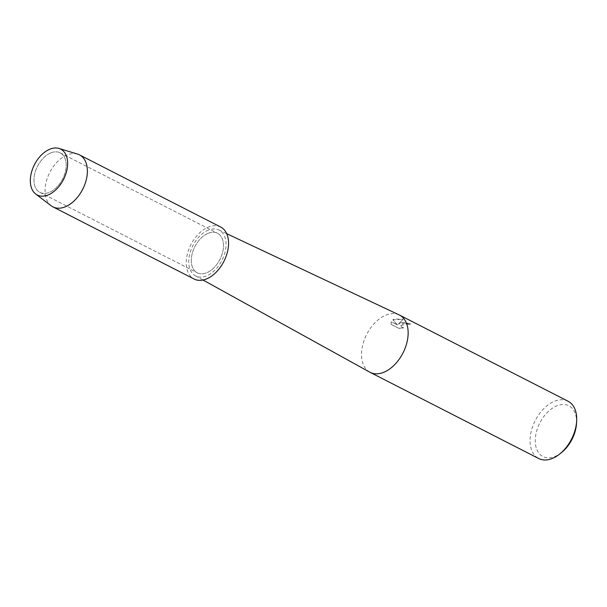 <?xml version="1.0" encoding="UTF-8"?>
<svg xmlns="http://www.w3.org/2000/svg" width="607" height="607" viewBox="0 0 607 607"><rect width="100%" height="100%" fill="white"/><g stroke="black" fill="none" stroke-linecap="round" stroke-linejoin="round"><path stroke-width="0.46" stroke-dasharray="3.04 2.28" d="M50.965 152.82A22.216 14.067 -62.9 0 0 35.039 172.585A22.216 14.067 -62.9 0 0 39.956 192.404A22.216 14.067 -62.9 0 0 49.167 192.419A22.216 14.067 -62.9 0 0 65.093 172.654A22.216 14.067 -62.9 0 0 60.176 152.843A22.216 14.067 -62.9 0 0 50.965 152.82A22.216 14.067 -62.9 0 0 35.039 172.585A22.216 14.067 -62.9 0 0 39.956 192.404A22.216 14.067 -62.9 0 0 49.167 192.419A22.216 14.067 -62.9 0 0 65.093 172.654A22.216 14.067 -62.9 0 0 60.176 152.843A22.216 14.067 -62.9 0 0 50.965 152.82M208.3 233.232A22.216 14.067 -62.9 0 0 192.373 252.998A22.216 14.067 -62.9 0 0 197.29 272.816A22.216 14.067 -62.9 0 0 206.501 272.831A22.216 14.067 -62.9 0 0 222.42 253.066A22.216 14.067 -62.9 0 0 217.503 233.255A22.216 14.067 -62.9 0 0 208.3 233.232A22.216 14.067 -62.9 0 0 192.373 252.998A22.216 14.067 -62.9 0 0 197.29 272.816A22.216 14.067 -62.9 0 0 206.501 272.831A22.216 14.067 -62.9 0 0 222.42 253.066A22.216 14.067 -62.9 0 0 217.503 233.255A22.216 14.067 -62.9 0 0 208.3 233.232M399.095 314.874A32.186 20.388 -62.9 0 0 386.128 315.025A32.186 20.388 -62.9 0 0 363.138 343.365A32.186 20.388 -62.9 0 0 369.807 372.182M208.436 230.083A25.752 16.306 -62.9 0 0 190.052 252.747A25.752 16.306 -62.9 0 0 195.386 275.806A25.752 16.306 -62.9 0 0 206.357 275.98A25.752 16.306 -62.9 0 0 224.878 252.823A25.752 16.306 -62.9 0 0 218.816 229.954A25.752 16.306 -62.9 0 0 208.436 230.083M408.708 324.472L406.91 323.827L400.719 325.648L401.986 327.363L403.769 327.879L398.951 328.379L391.075 324.35L391.181 321.831L397.562 325.094L392.85 319.821L403.169 319.252L398.488 324.039L404.209 322.294L410.893 324.039A32.095 20.327 -62.9 0 0 408.708 324.472L408.716 324.388A32.186 20.388 117.1 0 1 410.901 323.956L400.855 322.56L398.488 323.956L403.169 319.168L394.064 319.085L392.85 319.737L397.57 325.011L391.189 321.748L391.083 324.267M568.023 401.204A32.186 20.388 -62.9 0 0 554.677 401.174A32.186 20.388 -62.9 0 0 531.611 429.817A32.186 20.388 -62.9 0 0 538.728 458.528M391.075 324.35L398.943 328.379M398.951 328.288L403.769 327.795L401.986 327.279L400.719 325.564L402.972 323.637L406.918 323.743L408.716 324.388M576.529 423.299A28.506 18.058 -62.9 0 0 557.067 405.749A28.506 18.058 -62.9 0 0 535.283 439.301A28.506 18.058 -62.9 0 0 554.76 456.57A28.506 18.058 -62.9 0 0 561.619 452.473M77.575 154.095A29.197 18.491 -62.9 0 0 67.407 154.853A29.197 18.491 -62.9 0 0 46.936 179.293A29.197 18.491 -62.9 0 0 51.163 205.765M220.682 227.033A29.197 18.491 -62.9 0 0 208.58 227.01A29.197 18.491 -62.9 0 0 187.646 252.99A29.197 18.491 -62.9 0 0 194.111 279.03M39.956 192.404L197.29 272.816L39.956 192.404M195.386 275.806L203.019 280.024M218.816 229.954L226.707 233.672M60.176 152.843L217.503 233.255L60.176 152.843"/><path stroke-width="0.91" d="M50.024 149.117A25.752 16.306 -62.9 0 0 30.35 179.422A25.752 16.306 -62.9 0 0 47.938 195.014A25.752 16.306 -62.9 0 0 67.612 164.717A25.752 16.306 -62.9 0 0 50.024 149.117A25.752 16.306 -62.9 0 0 31.974 170.666A25.752 16.306 -62.9 0 0 35.699 194.012A25.752 16.306 -62.9 0 0 47.938 195.014A25.752 16.306 -62.9 0 0 66.747 170.742A25.752 16.306 -62.9 0 0 58.985 148.449A25.752 16.306 -62.9 0 0 50.024 149.117M203.019 280.024L369.807 372.182A32.186 20.388 -62.9 0 0 370.171 372.379A32.186 20.388 -62.9 0 0 383.518 372.402A32.186 20.388 -62.9 0 0 406.591 343.759A32.186 20.388 -62.9 0 0 399.474 315.056A32.186 20.388 -62.9 0 0 399.095 314.874L226.707 233.672M370.171 372.379L538.728 458.528A32.186 20.388 -62.9 0 0 552.074 458.551A32.186 20.388 -62.9 0 0 559.821 453.922A32.186 20.388 -62.9 0 0 576.65 420.992A32.186 20.388 -62.9 0 0 568.023 401.204L399.474 315.056M559.821 453.922L561.619 452.473A28.506 18.058 -62.9 0 0 576.529 423.299L576.65 420.992M35.699 194.012L51.163 205.765A29.197 18.491 -62.9 0 0 52.938 206.881A29.197 18.491 -62.9 0 0 65.048 206.904A29.197 18.491 -62.9 0 0 85.974 180.924A29.197 18.491 -62.9 0 0 79.517 154.884A29.197 18.491 -62.9 0 0 77.575 154.095L58.985 148.449M52.938 206.881L194.111 279.03A29.197 18.491 -62.9 0 0 206.213 279.061A29.197 18.491 -62.9 0 0 227.147 253.073A29.197 18.491 -62.9 0 0 220.682 227.033L79.517 154.884"/></g></svg>
